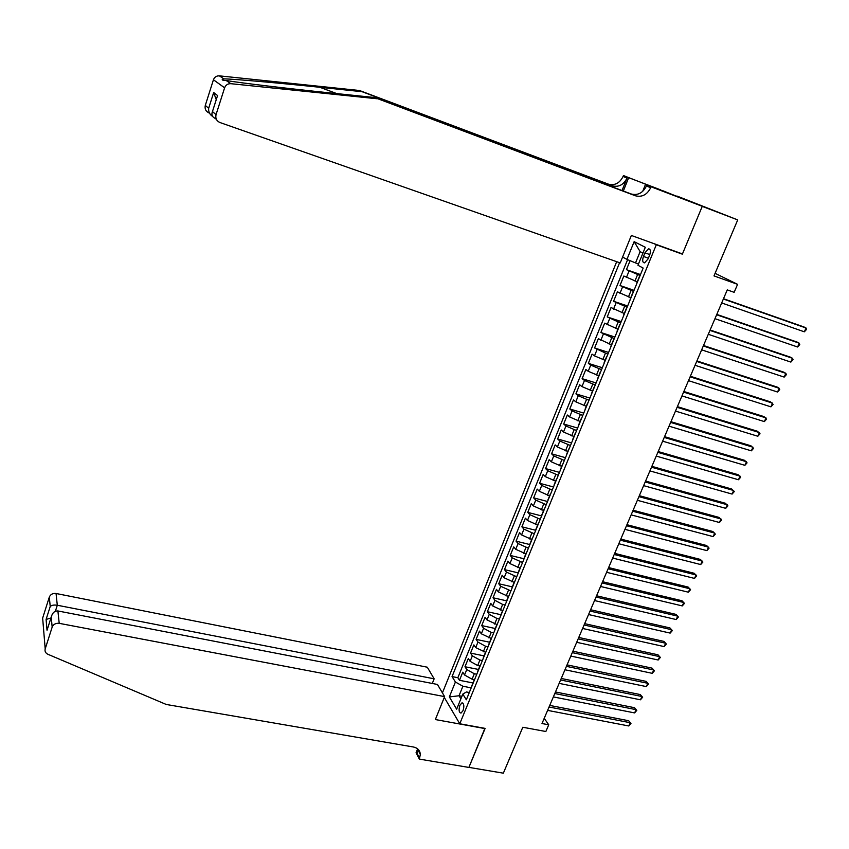 <?xml version="1.0" encoding="UTF-8"?>
<svg xmlns="http://www.w3.org/2000/svg" width="849" height="849" viewBox="0 0 849 849"><rect width="100%" height="100%" fill="white"/><g stroke="black" fill="none" stroke-linecap="round" stroke-linejoin="round"><path stroke-width="1.27" d="M463.055 710.634C464.371 705.986 464 703.396 461.92 702.887L459.882 705.349C458.556 709.987 458.938 712.566 461.018 713.086L463.055 710.634M616.682 261.672L442.425 692.88M676.929 196.034L737.717 219.902L713.998 275.904L737.579 284.341L715.091 273.325M444.292 697.454L459.765 723.773L485.129 728.389L468.913 767.369L503.351 773.174L522.804 727.253L545.854 731.509L548.73 724.791L544.22 718.318M680.06 253.066L682.363 254.18L702.24 206.381L737.717 219.902M630.085 260.675L626.435 269.653L640.496 274.567M637.259 281.836L623.845 276.01L619.982 285.508L634.044 290.326M630.754 297.712L617.414 291.823L613.583 301.268L627.623 305.99M624.291 313.504L611.025 307.54L607.215 316.921L621.245 321.569M617.86 329.2L604.679 323.161L600.88 332.5L614.909 337.053M611.471 344.8L598.365 338.698L594.587 347.973L608.595 352.441M605.114 360.316L594.491 355.88L592.082 354.139L588.336 363.361L602.334 367.734M598.8 375.736L588.219 371.289L585.842 369.485L582.117 378.654L596.104 382.952M592.528 391.06L581.979 386.603L579.634 384.746L575.93 393.862L589.906 398.075M586.288 406.3L575.781 401.821L573.468 399.921L569.785 408.974L583.751 413.102M580.079 421.444L569.626 416.965L567.334 415.002L563.672 424.012L577.628 428.055M573.913 436.503L563.492 432.003L561.242 429.997L557.602 438.954L571.536 442.913M567.779 451.466L557.4 446.967L555.182 444.908L551.563 453.801L565.487 457.685M561.688 466.356L551.351 461.835L549.154 459.723L545.557 468.574L559.47 472.373M555.628 481.15L545.323 476.629L543.158 474.464L539.582 483.261L553.484 486.976M549.6 495.858L539.338 491.327L537.205 489.109L533.65 497.864L547.541 501.504M543.615 510.493L533.384 505.94L531.283 503.68L527.749 512.382L541.63 515.937M537.65 525.032L527.473 520.479L525.393 518.166L521.88 526.815L535.751 530.296M531.729 539.497L521.594 534.923L519.535 532.556L516.043 541.163L529.903 544.57M525.839 553.866L515.736 549.292L513.719 546.883L510.238 555.437L523.886 558.727M519.991 568.161L509.92 563.577L507.925 561.115L504.476 569.626L518.081 572.831M514.165 582.372L504.136 577.776L502.173 575.272L498.734 583.73L512.329 586.871M508.381 596.507L498.384 591.902L496.453 589.355L493.025 597.76L506.609 600.827M502.629 610.558L492.675 605.953L490.754 603.352L487.358 611.715L500.931 614.708M496.898 624.535L486.986 619.919L485.097 617.265L481.723 625.586L495.275 628.515M491.157 638.416L481.33 633.8L479.473 631.115L476.109 639.382L489.65 642.237M485.49 652.234L475.705 647.607L473.869 644.879L470.526 653.104L484.057 655.884M479.897 665.977L477.669 665.531L470.113 661.339L468.308 658.569L464.987 666.741L478.496 669.458M737.579 284.341L734.152 292.332L727.264 289.891L541.991 723.528L548.73 724.791M644.943 252.832L643.468 256.451C642.152 260.473 642.523 262.617 644.571 262.861L648.127 258.86L649.612 255.22C650.918 251.187 650.557 249.044 648.509 248.799L644.943 252.832L649.856 254.594M459.765 723.773L656.298 244.767L654.07 243.674M469.306 692.508L466.462 691.956L462.822 694.089L466.324 699.788L643.16 268.061L637.96 265.281L645.314 247.271L634.139 241.657L626.944 259.38L622.604 257.056M462.822 694.089L456.656 709.202L449.354 696.923L455.404 682.012L452.061 676.579L619.59 262.691M476.788 674.233L474.315 673.745L466.78 669.543L464.987 666.741M474.389 679.656L472.076 679.2L474.315 673.745M482.391 660.543L479.918 660.044L472.352 655.852L470.526 653.104M488.037 646.779L485.554 646.259L477.955 642.099L476.109 639.382M493.704 632.929L491.221 632.399L483.59 628.26L481.723 625.586M499.414 619.006L496.93 618.465L489.257 614.336L487.358 611.715M505.144 604.997L502.661 604.446L494.956 600.339L493.025 597.76M510.918 590.915L500.687 586.266L498.734 583.73M516.723 576.758L506.45 572.109L504.476 569.626M522.549 562.505L512.244 557.878L510.238 555.437M528.418 548.178L518.07 543.551L516.043 541.163M534.318 533.777L523.939 529.16L521.88 526.815M540.261 519.28L529.84 514.674L527.749 512.382M546.225 504.709L535.761 500.103L533.65 497.864M552.232 490.053L541.736 485.458L539.582 483.261M558.271 475.302L547.732 470.717L545.557 468.574M564.352 460.476L553.771 455.902L551.563 453.801M570.454 445.555L559.831 440.992L557.602 438.954M576.598 430.549L565.943 425.996L563.672 424.012M582.785 415.458L572.077 410.916L569.785 408.974M589.004 400.282L578.265 395.74L575.93 393.862M595.255 385.011L584.473 380.479L582.117 378.654M601.548 369.644L590.724 365.134L588.336 363.361M607.884 354.192L594.587 347.973M614.251 338.645L600.88 332.5M620.651 323.013L607.215 316.921M627.103 307.274L613.583 301.268M633.577 291.451L619.982 285.508M640.104 275.532L626.435 269.653M627.602 259.656L457.855 677.714L459.468 680.304L472.967 682.957M472.076 679.2L464.552 674.997L462.769 672.175L459.468 680.304M642.937 253.087L640.125 251.644L635.519 262.925L626.944 259.38M638.49 263.975L635.519 262.925M682.363 254.18L656.298 244.767M461.92 696.307L459.022 695.756L460.89 698.823M471.206 687.86L462.907 686.236L459.022 695.756L449.354 696.923M600.466 372.308L600.678 371.766M594.088 387.876L594.321 387.303M591.498 393.554L591.541 394.085M587.741 403.36L587.996 402.734M585.194 408.963L585.216 409.526M581.438 418.748L581.714 418.079M578.912 424.288L578.933 424.871M575.176 434.041L575.463 433.34M572.682 439.517L572.682 440.132M568.947 449.248L569.255 448.495M566.474 454.65L566.463 455.297M562.76 464.361L563.078 463.575M560.319 469.699L560.287 470.378M556.604 479.388L556.933 478.56M554.185 484.662L554.153 485.373M550.481 494.32L550.831 493.46M548.093 499.541L548.04 500.273M544.4 509.167L544.771 508.275M542.044 514.324L541.98 515.088M538.351 523.939L538.733 522.995M536.016 529.023L535.942 529.818M532.344 538.616L532.737 537.64M530.031 543.647L529.946 544.464M526.359 553.208L526.773 552.19M524.077 558.175L523.982 559.013M520.416 567.716L520.851 566.665M518.166 572.619L518.049 573.489M514.515 582.138L514.961 581.056M512.276 586.988L512.159 587.879M508.636 596.476L509.092 595.361M506.428 601.272L506.301 602.196M502.799 610.739L503.266 609.582M500.613 615.472L500.475 616.416M496.994 624.917L497.482 623.718M494.829 629.587L494.68 630.563M491.221 639.01L491.72 637.79M489.077 643.627L488.918 644.624M485.479 653.03L485.989 651.767M483.368 657.582L483.187 658.612M479.77 666.964L480.301 665.669M477.679 671.463L477.488 672.514M474.092 680.824L474.633 679.497M457.855 677.714L452.061 676.579M455.404 682.012L462.907 686.236M472.023 685.27L471.832 686.342M640.125 251.644L634.139 241.657M723.359 299.007L806.041 328.011L804.343 331.821L721.682 302.955M723.486 298.71L803.854 326.918L806.041 328.011L806.55 329.412L804.343 331.821M359.552 90.514L362.067 91.692L319.829 87.277C279.077 82.99 233.369 78.957 223.786 78.872C221.016 79.742 221.822 80.294 226.184 80.506L226.439 80.549C239.354 82.809 289.307 88.752 330.993 93.008L374.505 97.497L631.221 193.986C637.832 195.641 642.905 192.978 646.439 186.005L650.674 187.735L651.056 186.791L702.272 206.307L682.458 253.936L631.348 235.46L620.226 262.925L219.933 122.521C216.548 120.94 215.253 118.319 216.039 114.647L224.603 87.84L213.439 79.764C214.521 77.047 216.506 75.752 219.382 75.858L359.552 90.514L608.372 184.137C614.793 185.761 619.696 183.204 623.081 176.454L623.442 175.552L702.272 206.307M374.505 97.497L635.36 195.769C642.003 197.435 647.108 194.761 650.674 187.735M622.03 190.526L627.018 178.067C623.601 184.849 618.677 187.427 612.225 185.804L362.067 91.692M209.671 113.49L209.056 112.949C205.808 111.431 204.567 108.916 205.299 105.403L213.417 79.817M226.184 80.506L230.854 83.69L377.232 98.771M660.66 190.303L661.88 190.77M642.672 191.407L645.452 184.509L681.301 198.135L662.029 190.42M645.452 184.509L651.056 186.791M623.442 175.552L628.663 177.674L623.336 191.014M660.819 189.932L628.663 177.674M230.854 83.69C227.84 83.584 225.76 84.953 224.624 87.797L213.439 79.764M205.299 105.403L208.652 108.311C208.376 111.803 209.682 114.488 212.568 116.377M216.962 97.423L217.567 95.544L213.672 92.53L208.652 108.311L213.672 92.53L216.251 99.673M217.567 95.544L212.452 111.559C211.189 114.7 212.176 117.035 215.413 118.542L216.442 119.444M432.279 683.456L434.147 678.818L427.302 667.208L56.055 593.493L57.297 605.241L55.376 611.248M434.147 678.818L57.297 605.241C53.965 604.764 51.609 605.178 50.218 606.494L49.316 597.091L42.652 618.093L45.199 648.901C44.626 651.3 45.517 653.093 47.884 654.282L166.255 704.468L413.41 746.993C417.687 747.937 420 750.431 420.351 754.474L419.332 759.091L468.881 767.432L484.885 728.346M485.044 728.601L435.346 719.549L444.621 696.615L59.207 623.336C55.79 622.996 53.445 624.248 52.171 627.093L45.199 648.901M419.332 759.091L416.063 752.755L417.634 748.871M444.621 696.615L437.468 684.464L57.902 610.962L59.207 623.336M418.345 750.612L418.642 749.879M47.035 630.245L46.09 619.441L47.035 630.245L51.216 617.127L52.171 627.103L51.227 617.106C52.351 612.84 54.58 610.792 57.902 610.962M49.316 597.091L49.316 597.07C50.537 594.332 52.787 593.143 56.055 593.493M417.825 749.03L417.167 753.541L419.639 758.337M47.045 630.223L47.809 627.814M46.09 619.452L50.208 606.504L46.09 619.441L50.94 618.008M716.63 314.756L799.27 343.208L797.582 346.997L714.964 318.683M716.789 314.406L797.115 342.073L799.27 343.208L799.79 344.577L797.582 346.997M709.944 330.41L792.541 358.32L790.865 362.088L708.278 334.304M710.114 330.006L790.408 357.153L792.541 358.32L793.072 359.668L790.865 362.088M703.301 345.968L785.845 373.348L784.179 377.094L701.645 349.852M703.492 345.511L783.733 372.138L785.845 373.348L786.386 374.664L784.179 377.094M696.689 361.441L779.202 388.29L777.535 392.015L695.044 365.293M696.912 360.931L777.111 387.048L779.202 388.29L779.743 389.574L777.535 392.015M690.12 376.818L772.579 403.148L770.934 406.841L688.486 380.649M690.364 376.256L770.51 401.864L773.131 404.4L770.934 406.841M683.594 392.1L766 417.91L764.365 421.592L681.959 395.91M683.848 391.495L763.962 416.594L766.562 419.141L764.365 421.592M677.099 407.297L759.462 432.597L757.839 436.248L675.475 411.086M677.375 406.639L757.446 431.25L760.035 433.797L757.839 436.248M670.646 422.409L752.957 447.2L751.344 450.83L669.033 426.177M670.943 421.698L750.962 445.81L753.541 448.368L751.344 450.83M664.226 437.426L746.494 461.718L744.881 465.326L662.623 441.172M664.555 436.673L744.52 460.296L747.078 462.864L744.881 465.326M657.848 452.358L740.063 476.151L738.46 479.749L656.256 456.083M658.187 451.551L738.11 474.697L740.657 477.276L738.46 479.749M651.501 467.205L733.674 490.499L732.082 494.076L649.92 470.908M651.873 466.345L731.742 489.024L734.279 491.603L732.082 494.076M645.198 481.967L727.317 504.773L725.725 508.339L643.627 485.639M645.58 481.065L725.407 503.266L727.922 505.855L725.725 508.339M638.926 496.644L720.992 518.972L719.421 522.506L637.366 500.294M639.329 495.689L719.103 517.423L721.618 520.023L719.421 522.506M632.696 511.225L714.709 533.087L713.139 536.6L631.136 514.865M633.121 510.228L712.842 531.506L715.336 534.106L713.139 536.6M626.498 525.733L708.459 547.117L706.899 550.619L624.949 529.351M626.944 524.693L706.612 545.514L709.095 548.114L706.899 550.619M620.332 540.155L702.24 561.083L700.69 564.553L618.794 543.753M620.799 539.073L700.414 559.438L702.887 562.049L700.69 564.553M614.209 554.503L696.053 574.964L694.514 578.413L612.681 558.069M614.687 553.368L694.249 573.287L696.711 575.909L694.514 578.413M608.117 568.756L689.908 588.76L688.38 592.199L606.6 572.311M608.616 567.578L688.125 587.062L690.566 589.684L688.38 592.199M602.058 582.934L683.795 602.493L682.267 605.91L600.551 586.468M602.578 581.714L682.034 600.763L684.464 603.395L682.267 605.91M596.03 597.038L677.714 616.141L676.197 619.547L594.533 600.551M596.571 595.775L675.974 614.379L678.393 617.021L676.197 619.547M590.044 611.057L671.665 629.725L670.158 633.099L588.548 614.549M590.607 609.752L669.946 627.931L672.355 630.574L670.158 633.099M584.091 624.991L665.648 643.224L664.151 646.588L582.605 628.472M584.664 623.644L663.95 641.398L666.348 644.051L664.151 646.588M578.169 638.862L659.673 656.648L658.177 660.002L576.694 642.311M578.763 637.461L657.986 654.802L660.373 657.455L658.177 660.002M572.279 652.637L653.719 670.01L652.244 673.331L570.804 656.075M572.884 651.204L652.053 668.131L654.43 670.795L652.244 673.331M652.053 668.131L654.43 670.795M566.421 666.348L647.808 683.296L646.333 686.597L564.956 669.765M567.047 664.873L646.163 681.386L648.519 684.05L646.333 686.597M646.163 681.386L648.519 684.05M560.595 679.985L641.918 696.498L640.454 699.799L559.141 683.381M561.242 678.468L640.295 694.567L642.64 697.241L640.454 699.799M640.295 694.567L642.64 697.241M554.8 693.537L636.071 709.647L634.606 712.916L553.357 696.912M555.469 691.977L634.458 707.684L636.792 710.358L634.606 712.916M634.458 707.684L636.792 710.358M549.048 707.015L630.245 722.711L628.801 725.969L547.605 710.38M549.727 705.423L628.663 720.727L630.977 723.412L628.801 725.969M628.663 720.727L630.977 723.412M477.669 665.531L479.918 660.044M483.293 651.777L485.554 646.259M488.95 637.949L491.221 632.399M494.638 624.047L496.93 618.465M500.358 610.06L502.661 604.446M506.11 595.998L508.424 590.342M511.905 581.852L514.229 576.174M517.72 567.62L520.055 561.911M523.578 553.315L525.924 547.573M529.458 538.924L531.824 533.151M535.379 524.459L537.757 518.643M541.333 509.899L543.721 504.051M547.318 495.264L549.727 489.385M553.346 480.534L555.766 474.623M559.406 465.73L561.836 459.776M565.498 450.83L567.949 444.844M571.632 435.845L574.094 429.827M577.787 420.775L580.27 414.715M583.995 405.61L586.489 399.529M590.235 390.36L592.74 384.236M596.507 375.025L599.033 368.859M602.822 359.594L605.358 353.396M609.168 344.068L611.726 337.828M615.557 328.446L618.125 322.174M621.988 312.74L624.567 306.425M628.451 296.938L631.051 290.581M634.956 281.03L637.567 274.651M626.424 277.464L629.024 271.086M464.552 674.997L466.78 669.543M470.113 661.339L472.352 655.852M475.705 647.607L477.955 642.099M481.33 633.8L483.59 628.26M486.986 619.919L489.257 614.336M492.675 605.953L494.956 600.339M498.384 591.902L500.687 586.266M504.136 577.776L506.45 572.109M509.92 563.577L512.244 557.878M515.736 549.292L518.07 543.551M521.594 534.923L523.939 529.16M527.473 520.479L529.84 514.674M533.384 505.94L535.761 500.103M539.338 491.327L541.736 485.458M545.323 476.629L547.732 470.717M551.351 461.835L553.771 455.902M557.4 446.967L559.831 440.992M563.492 432.003L565.943 425.996M569.626 416.965L572.077 410.916M575.781 401.821L578.265 395.74M581.979 386.603L584.473 380.479M588.219 371.289L590.724 365.134M594.491 355.88L597.017 349.692M600.805 340.385L603.342 334.156M607.152 324.796L609.699 318.534M613.54 309.11L616.098 302.806M619.961 293.329L622.54 286.994M648.392 258.202L643.468 256.451M319.829 87.277L336.788 93.602M631.221 193.986L635.36 195.769M612.225 185.804L608.372 184.137M212.452 111.559L216.039 114.647M219.382 75.858L223.786 78.872M627.018 178.067L623.081 176.454M462.822 703.057L461.92 702.887M636.708 283.184L639.361 276.71M630.117 299.272L632.749 292.852M623.559 315.276L626.18 308.887M617.053 331.174L619.653 324.827M610.58 346.986L613.158 340.672M604.138 362.693L606.706 356.421M597.749 378.314L600.296 372.074M591.392 393.83L593.929 387.632M585.067 409.271L587.593 403.105M578.785 424.606L581.289 418.483M572.544 439.856L575.038 433.765M566.336 455.011L568.809 448.962M560.16 470.081L562.622 464.063M554.026 485.055L556.477 479.08M547.923 499.955L550.364 494.001M541.864 514.759L544.283 508.848M535.836 529.479L538.245 523.6M529.84 544.113L532.238 538.266M523.886 558.663L526.263 552.848M517.954 573.128L520.32 567.344M512.064 587.508L514.42 581.767M506.216 601.803L508.551 596.094M500.39 616.024L502.714 610.346M494.596 630.16L496.909 624.514M488.844 644.211L491.136 638.597M483.123 658.187L485.405 652.605M477.425 672.079L479.696 666.539M471.768 685.907L474.029 680.389M649.803 249.256L648.509 248.799M417.878 749.699L420.351 754.474M50.218 606.494L49.316 597.07"/></g></svg>
